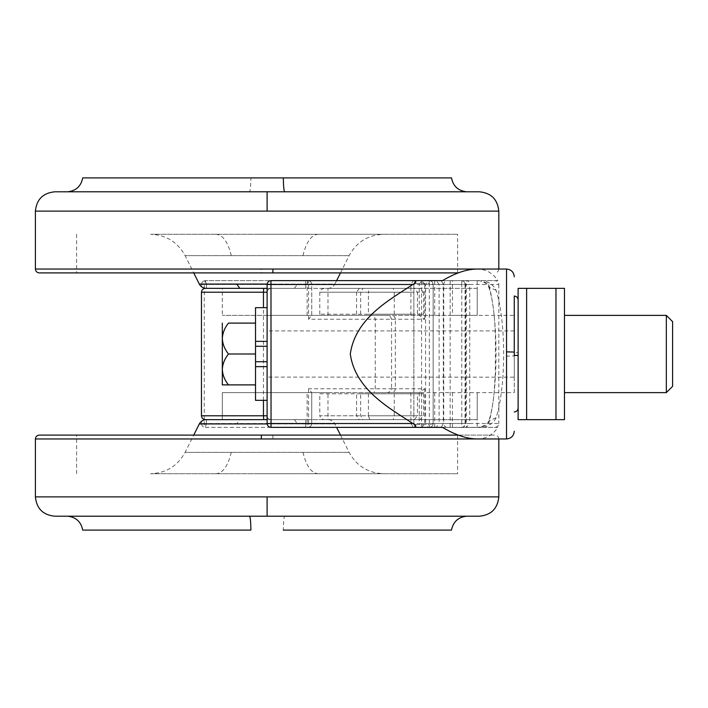 <?xml version="1.0" encoding="UTF-8"?>
<svg xmlns="http://www.w3.org/2000/svg" width="708" height="708" viewBox="0 0 708 708"><rect width="100%" height="100%" fill="white"/><g stroke="black" fill="none" stroke-linecap="round" stroke-linejoin="round"><path stroke-width="0.53" stroke-dasharray="3.54 2.66" d="M368.399 314.219L417.428 314.219L417.428 292.209L368.399 292.209L368.399 314.219L319.795 314.219L413.861 314.219L413.861 284.483C414.1 282.156 415.392 280.872 417.72 280.625C415.392 280.872 414.1 282.156 413.861 284.483C414.295 283.766 416.87 283.377 421.579 283.306L429.305 283.306L429.305 280.625C431.632 280.872 432.924 282.156 433.163 284.483C432.933 282.147 431.641 280.864 429.305 280.625L461.775 280.625L429.305 280.625C431.65 280.855 432.942 282.138 433.163 284.483L439.119 284.483L436.243 280.625M436.243 427.375L461.775 427.375L417.72 427.375L436.243 427.375L439.119 423.517L433.163 423.517C432.942 425.862 431.65 427.145 429.305 427.375L429.305 424.694L421.579 424.694C416.87 424.623 414.295 424.234 413.861 423.517L413.861 415.791L319.795 415.791C320.52 418.419 322.344 419.702 325.255 419.649L420.003 419.649L369.735 419.649L368.399 415.791L417.428 415.791L417.428 393.781L423.579 393.781L423.579 415.791L420.003 419.649M433.163 423.517C432.924 425.844 431.632 427.128 429.305 427.375C431.641 427.136 432.933 425.844 433.163 423.517L433.163 284.483L429.305 283.306L429.305 424.694L433.163 423.517L433.163 284.483M360.646 393.781L319.795 393.781L319.795 415.791L368.399 415.791L368.399 393.781L360.646 393.781L360.646 415.791L363.018 419.649L325.255 419.649M368.399 393.781L417.428 393.781M423.579 393.781L356.584 393.781L356.584 415.791L359.319 419.649M319.795 393.781L356.584 393.781M360.646 314.219L360.646 292.209L363.018 288.351L420.003 288.351L423.579 292.209L417.428 292.209L414.339 288.351M319.795 314.219L319.795 292.209C320.14 289.882 321.954 288.599 325.255 288.351L363.018 288.351M420.003 288.351L325.255 288.351M356.584 314.219L356.584 292.209L319.795 292.209L368.399 292.209L369.735 288.351M369.735 419.649L363.018 419.649M450.164 280.625L450.155 423.517L461.775 423.517L461.775 284.483L413.861 284.483L413.861 423.517C414.1 425.844 415.392 427.128 417.72 427.375C415.375 427.145 414.083 425.862 413.861 423.517L425.579 423.517L428.464 427.375M413.861 415.791L413.861 314.219L423.579 314.219L417.428 314.219M239.808 419.649L327.99 419.649L239.808 419.649L236.711 423.924L334.893 423.924L267.128 423.924M150.556 473.714L383.656 473.714L150.556 473.714C166.088 473.094 177.602 465.979 185.098 452.368L349.115 452.368L185.098 452.368L193.735 435.101M255.482 473.714L457.607 473.714L255.482 473.714M476.581 438.96L272.934 438.96L272.837 435.101L457.607 435.101L261.385 435.101M263.261 435.101L267.111 435.101M458.324 435.101L494.954 435.101L458.324 435.101M272.837 435.101L39.259 435.101M451.518 530.097L283.306 530.097C283.457 521.893 283.89 517.265 284.616 516.212L460.28 516.194M250.906 530.097L82.703 530.097M479.511 516.194L54.711 516.194M222.312 323.105L222.312 338.557C222.631 344.176 224.693 349.327 228.489 354C224.71 358.629 222.648 363.779 222.312 369.443L222.312 338.557C222.648 332.884 224.71 327.733 228.489 323.105L255.526 323.105L255.526 346.274L267.111 346.274L267.111 307.661M255.526 341.362L255.526 366.638M267.111 341.362L267.111 399.657L267.111 361.726L255.526 361.726L255.526 384.895L255.526 323.105M267.111 400.339L267.111 366.638M267.111 346.274L267.111 361.726M514.265 377.099L514.265 330.901L514.265 377.169L267.111 377.099M514.265 330.901L267.111 330.901M222.312 369.443C222.631 375.072 224.693 380.223 228.489 384.895M228.489 354L255.526 354M255.526 361.726L255.526 346.274M666.325 315.458L666.325 392.621M564.471 354L564.471 392.542M514.265 355.46L514.265 296.05L514.265 352.54L518.123 352.637L518.123 300.165L518.123 355.363M526.619 419.649L526.619 288.351L555.975 288.351L555.975 419.649L526.15 419.649M564.471 288.351L564.471 419.649M518.123 288.351L518.123 419.649M239.808 288.351L327.99 288.351L267.111 288.351L305.723 288.351L305.723 280.625L270.969 280.625L270.969 284.483L305.723 284.483M150.556 234.286L383.656 234.286L150.556 234.286C166.088 234.906 177.602 242.021 185.098 255.632L349.115 255.632L185.098 255.632L193.735 272.899M255.482 234.286L457.607 234.286L255.482 234.286M39.259 272.899L458.324 272.899M82.703 177.903L250.906 177.903C250.765 186.107 250.331 190.735 249.597 191.788L73.942 191.806M283.306 177.903L451.518 177.903M54.711 191.806L479.511 191.806M514.265 392.498L514.265 354L514.265 392.621L267.111 392.621L267.111 315.379L514.265 315.379L514.265 354L514.265 315.502M270.969 280.625C268.642 280.872 267.359 282.156 267.111 284.483L267.111 423.517C267.359 425.844 268.642 427.128 270.969 427.375L305.723 427.375L305.723 423.517L270.969 423.517L270.969 419.649L305.723 419.649L305.723 423.517M270.969 288.351C268.642 288.599 267.359 289.882 267.111 292.209C267.359 289.882 268.642 288.599 270.969 288.351L270.969 284.483L267.111 284.483M374.089 392.621L386.019 392.621C388.975 392.728 390.825 391.435 391.559 388.754L308.564 388.754L311.732 392.621L374.089 392.621L375.267 388.754L375.267 319.246L374.089 315.379L222.312 315.379L477.219 315.379L452.447 315.379L452.447 280.625L477.219 280.625L442.527 280.625L494.954 280.625C497.29 280.864 498.582 282.147 498.821 284.483L488.697 284.483C498.494 318.972 498.476 389.17 488.697 423.517C486.688 425.552 483.095 426.844 477.927 427.375L497.892 427.384C492.635 435.19 485.582 439.049 476.732 438.96M476.307 269.04C485.325 268.819 492.52 272.677 497.892 280.616L481.369 280.625M267.111 315.502L267.111 392.498M483.821 427.384C489.963 425.464 494.051 422.242 496.078 417.72C506.167 386.922 506.185 321.22 496.078 290.28C494.051 285.758 489.963 282.536 483.821 280.616M386.019 392.621L419.295 392.621L424.765 388.754L391.559 388.754L391.559 319.246C390.825 316.565 388.975 315.272 386.019 315.379L374.089 315.379M307.13 315.379L307.13 284.483L307.874 280.625L205.32 280.625L307.874 280.625C310.201 280.872 311.485 282.156 311.732 284.483L311.732 315.449L308.564 319.246L424.765 319.246L419.295 315.379L386.019 315.379M311.732 315.449L311.732 284.483L206.435 284.483L205.32 280.625C202.992 280.872 201.7 282.156 201.461 284.483L201.461 286.696L201.461 284.483C201.7 282.156 202.992 280.872 205.32 280.625L204.276 284.483L308.564 284.483L307.874 280.625C310.201 280.872 311.485 282.156 311.732 284.483L308.564 284.483L308.564 319.246M327.99 315.379L327.99 288.351L222.312 288.351L222.312 315.379L222.312 288.351L205.32 288.351C202.992 288.599 201.7 289.882 201.461 292.209L201.461 415.791C201.7 418.118 202.992 419.401 205.32 419.649L206.435 419.649L206.435 423.517L307.13 423.517L307.13 392.621L222.312 392.621L222.312 419.649L206.435 419.649M452.447 315.379L419.295 315.379M410.888 315.379L410.888 284.483L419.216 284.483L419.216 315.379M419.295 392.621L419.216 423.517L424.765 423.517L424.765 388.754M424.765 319.246L424.765 284.483L466.36 284.483L466.36 423.517L443.323 423.517L443.323 284.483L441.217 280.625L413.463 280.625L410.888 284.483M496.078 290.28L488.785 287.014L488.697 284.483C486.688 282.439 483.095 281.156 477.927 280.625L441.217 280.625M308.564 388.754L308.564 423.517L201.461 423.517C201.7 425.844 202.992 427.128 205.32 427.375L206.435 423.517L201.461 423.517L201.461 421.304L201.461 423.517C201.7 425.844 202.992 427.128 205.32 427.375L307.874 427.375C310.201 427.128 311.485 425.844 311.732 423.517L311.732 392.551M206.435 288.351L206.435 284.483L201.461 284.483L204.276 284.483L204.276 423.517L205.32 427.375L307.874 427.375L308.564 423.517L311.732 423.517L307.13 423.517L307.874 427.375C310.201 427.128 311.485 425.844 311.732 423.517L311.732 392.621L307.13 392.621M477.219 280.625L477.219 315.379L477.219 288.351L327.99 288.351C331.087 288.227 333.388 286.802 334.893 284.076L199.32 284.076M414.056 280.625L305.723 280.625L305.723 288.351L477.219 288.351M434.721 315.379L434.721 280.625L413.463 280.625M452.447 280.625L434.721 280.625M327.99 392.621L222.312 392.621L222.312 419.649L327.99 419.649L327.99 392.621L419.216 392.621M410.888 392.621L410.888 423.517L413.463 427.375L494.954 427.375C497.29 427.136 498.582 425.853 498.821 423.517L469.731 423.517L469.731 284.483L488.697 284.483M496.078 417.72L488.785 420.986L488.697 423.517M410.888 423.517L419.216 423.517L421.871 427.375L424.765 423.517L443.323 423.517L441.217 427.375M270.969 419.649C268.642 419.401 267.359 418.118 267.111 415.791C267.058 417.844 268.341 419.136 270.969 419.649L267.111 419.649M481.254 427.49L442.527 427.375L477.219 427.375L477.219 392.621L477.219 419.649L327.99 419.649C331.087 419.773 333.388 421.198 334.893 423.924L336.619 427.375M414.056 427.375L305.723 427.375L305.723 419.649L477.219 419.649M434.721 392.621L434.721 427.375L413.463 427.375M452.447 392.621L452.447 427.375L434.721 427.375M477.219 427.375L452.447 427.375M465.076 284.483C464.873 282.156 463.767 280.872 461.775 280.625L461.775 284.483L465.076 284.483L465.076 423.517L439.119 423.517L439.119 284.483L465.634 284.483C466.289 283.067 465.006 281.784 461.775 280.625M461.775 427.375C463.767 427.128 464.873 425.844 465.076 423.517L461.775 423.517L461.775 427.375C463.492 427.774 464.775 426.49 465.634 423.517L465.076 423.517M421.579 427.375L421.579 280.625M394.259 393.781L394.259 415.791L393.223 419.649M359.319 288.351L356.584 292.209L413.861 292.209M394.259 314.219L394.259 292.209L393.223 288.351M414.339 419.649L417.428 415.791L423.579 415.791M446.952 427.375C445.013 427.128 443.943 425.844 443.739 423.517L425.579 423.517L425.579 284.483L428.464 280.625M450.164 427.375L450.155 423.517L443.739 423.517L443.739 284.483C443.943 282.156 445.013 280.872 446.952 280.625M423.579 292.209L423.579 314.219M294.404 419.649L297.502 423.924M199.32 423.924L236.711 423.924M302.953 452.368C306.245 465.952 311.272 473.068 318.051 473.714M231.259 452.368C227.976 465.952 222.94 473.068 216.161 473.714M272.934 438.96L35.4 438.96M498.821 496.883L35.4 496.883M466.413 516.212L460.156 516.212M249.597 516.212L67.8 516.212M267.111 516.194L267.111 496.883M294.404 288.351L297.502 284.076M267.128 284.076L334.893 284.076L336.619 280.625M302.953 255.632C306.245 242.048 311.272 234.932 318.051 234.286M231.259 255.632C227.976 242.048 222.94 234.932 216.161 234.286M35.4 269.04L261.287 269.04L261.385 272.899M261.287 269.04L476.457 269.04M35.4 211.117L498.821 211.117M284.616 191.788L466.413 191.788M67.8 191.788L74.066 191.788M267.111 191.806L267.111 211.117M506.539 269.04L506.539 356.133L514.265 355.938M506.539 356.133L506.539 438.96M263.464 400.339L263.464 307.661M391.559 388.754L395.329 388.754L395.329 319.246L391.559 319.246M466.36 284.483L469.731 284.483C469.519 282.156 468.386 280.872 466.351 280.625L466.36 284.483M466.36 423.517L469.731 423.517L466.351 427.375L466.36 423.517M424.765 284.483L421.871 280.625L419.216 284.483L424.765 284.483M270.969 427.375L270.969 423.517L267.111 423.517M465.634 423.517L465.634 284.483M340.486 435.101L349.115 452.368C356.62 465.979 368.133 473.094 383.656 473.714M76.606 473.714L76.606 435.101M457.607 435.101L457.607 473.714M498.821 438.96C498.582 436.624 497.29 435.332 494.954 435.101M340.486 272.899L349.115 255.632C356.62 242.021 368.133 234.906 383.656 234.286M76.606 234.286L76.606 272.899M457.607 272.899L457.607 234.286M498.821 269.04C498.582 271.376 497.29 272.668 494.954 272.899M395.329 319.246C395.099 316.91 393.807 315.618 391.471 315.379M395.329 388.754C395.099 391.09 393.807 392.382 391.471 392.621M498.821 284.483L498.821 423.517M477.927 280.625C478.927 279.961 485.838 283.023 486.219 283.82L488.759 286.952M488.785 287.014C492.618 298.387 494.839 315.308 495.441 337.796L495.317 373.895L494.095 392.798C493.087 404.064 491.308 413.454 488.785 420.986M488.759 421.048L488.759 421.048C489.193 422.587 481.431 428.013 477.927 427.375"/><path stroke-width="1.06" d="M267.111 435.101L458.324 435.101L261.385 435.101L261.287 438.96L35.4 438.96C35.639 436.624 36.931 435.332 39.259 435.101L263.261 435.101M283.306 530.097L451.518 530.097C453.129 521.876 458.094 517.247 466.413 516.212L466.545 516.194M284.616 516.212L67.8 516.212C76.128 517.247 81.093 521.876 82.703 530.097L250.906 530.097C250.765 521.893 250.331 517.265 249.597 516.212L466.413 516.212M54.711 516.194L479.511 516.194C491.184 515.017 497.618 508.583 498.821 496.883L35.4 496.883C36.595 508.583 43.038 515.017 54.711 516.194M222.312 323.105L222.312 338.557C222.631 332.928 224.693 327.777 228.489 323.105L255.526 323.105M267.111 346.274L255.526 346.274L255.526 307.661L267.111 307.661M267.111 400.339L255.526 400.339L255.526 361.726L267.111 361.726M222.312 369.443C222.631 363.824 224.693 358.673 228.489 354C224.71 349.371 222.648 344.221 222.312 338.557L222.312 384.895L228.489 384.895C224.71 380.267 222.648 375.116 222.312 369.443L222.312 384.895L255.526 384.895L228.489 384.895M228.489 354L255.526 354L255.526 361.726M255.526 346.274L255.526 354M672.6 321.715L672.6 354L672.6 321.653L666.325 315.379L666.325 392.542M672.6 386.285L672.6 354L672.6 386.285M564.471 354L564.471 392.621L666.325 392.621L672.6 386.347M518.123 352.637L518.123 408.056L518.123 355.363L514.265 355.46M526.619 419.649L518.123 419.649L526.619 419.649L526.619 288.351L518.123 288.351L564.471 288.351L555.975 288.351L555.975 419.649L564.471 419.649L526.619 419.649M564.471 419.649L564.471 288.351M518.123 419.649L518.123 288.351M267.111 419.649L205.32 419.649C202.992 419.401 201.7 418.118 201.461 415.791L201.461 292.209C201.7 289.882 202.992 288.599 205.32 288.351L267.111 288.351L239.808 288.351L236.711 284.076L267.128 284.076M458.324 272.899L39.259 272.899C36.931 272.668 35.639 271.376 35.4 269.04L35.4 211.117C36.595 199.417 43.038 192.983 54.711 191.806L267.111 191.806L267.111 211.117L35.4 211.117M249.597 191.788L466.413 191.788C458.094 190.753 453.129 186.124 451.518 177.903L82.703 177.903C81.093 186.124 76.128 190.753 67.8 191.788L67.676 191.806M250.906 177.903L283.306 177.903C283.457 186.107 283.89 190.735 284.616 191.788L67.8 191.788M498.821 269.04L498.821 211.117C497.618 199.417 491.184 192.983 479.511 191.806L267.111 191.806M518.123 299.909C517.884 297.572 516.601 296.289 514.265 296.05L514.265 355.938M270.969 280.625L271.04 423.517L412.835 423.517C416.277 425.127 416.685 426.411 414.056 427.375L270.969 427.375C268.642 427.128 267.359 425.844 267.111 423.517L267.111 284.483C267.359 282.156 268.642 280.872 270.969 280.625L414.056 280.625C416.693 281.58 416.286 282.873 412.835 284.483L267.111 284.483M442.527 280.625L414.056 280.625L442.527 280.625C454.863 273.253 466.121 269.394 476.307 269.04L476.732 269.04M412.835 423.517C390.648 408.755 355.327 390.152 350.292 354.044C355.354 317.706 390.657 299.289 412.835 284.483M442.527 427.375L414.056 427.375L442.527 427.375C455.04 434.862 466.439 438.721 476.732 438.96L506.539 438.96L506.539 269.04C511.22 269.518 513.796 272.093 514.265 276.766M267.128 423.924L199.32 423.924C200.824 421.198 203.125 419.773 206.232 419.649M261.287 438.96L476.581 438.96M498.821 438.96L498.821 496.883M267.111 516.194L267.111 496.883M267.111 341.362L255.526 341.362M267.111 366.638L255.526 366.638M193.735 272.899L199.32 284.076L236.711 284.076M476.457 269.04L272.934 269.04L272.837 272.899M272.934 269.04L35.4 269.04M498.821 211.117L267.111 211.117M506.539 351.867L514.265 352.062M267.111 415.791L263.464 415.791L263.464 400.339M263.464 307.661L263.464 292.209L201.461 292.209M267.111 292.209L263.464 292.209L263.677 288.351M270.969 427.375L271.04 423.517L267.111 423.517M201.461 415.791L263.464 415.791L263.677 419.649M336.619 427.375L340.486 435.101M193.735 435.101L199.32 423.924M35.4 438.96L35.4 496.883M564.471 315.379L666.325 315.379M514.265 411.95C516.601 411.711 517.884 410.428 518.123 408.091M199.32 284.076C200.824 286.802 203.125 288.227 206.232 288.351M336.619 280.625L340.486 272.899M506.539 438.96C511.22 438.482 513.796 435.907 514.265 431.234M506.539 269.04L476.519 269.04"/></g></svg>
